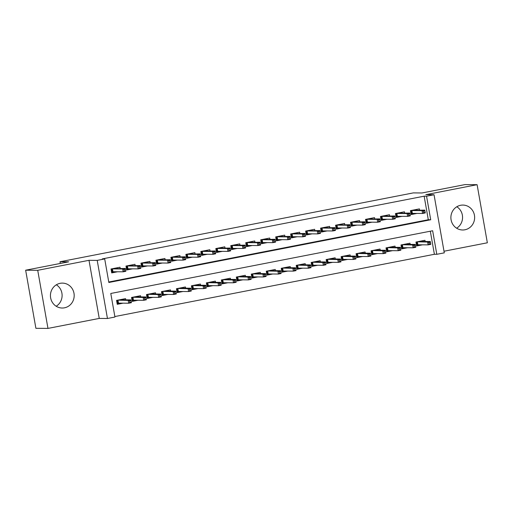 <?xml version="1.0" encoding="UTF-8"?>
<svg xmlns="http://www.w3.org/2000/svg" width="513" height="513" viewBox="0 0 513 513"><rect width="100%" height="100%" fill="white"/><g stroke="black" fill="none" stroke-linecap="round" stroke-linejoin="round"><path stroke-width="0.77" d="M56.359 284.792A12.459 11.876 -89.5 0 1 56.186 306.248M64.471 307.819A12.459 11.876 90.5 0 0 74.141 294.475A12.459 11.876 90.5 0 0 62.413 283.112A12.459 11.876 90.5 0 0 60.149 283.317A12.459 11.876 90.5 0 0 50.479 296.661A12.459 11.876 90.5 0 0 62.208 308.024A12.459 11.876 90.5 0 0 64.471 307.819M456.814 206.752A12.459 11.876 -89.5 0 1 456.641 228.208M464.925 229.779A12.459 11.876 90.5 0 0 474.596 216.435A12.459 11.876 90.5 0 0 462.867 205.072A12.459 11.876 90.5 0 0 460.603 205.283A12.459 11.876 90.5 0 0 450.933 218.628A12.459 11.876 90.5 0 0 462.662 229.991A12.459 11.876 90.5 0 0 464.925 229.779M114.938 317.028L107.454 318.49L97.207 260.386L104.697 258.924L108.846 282.483L430.708 219.763L426.56 196.203L434.043 194.748L444.29 252.851L436.8 254.307L432.651 230.754L110.789 293.474L114.938 317.028M99.246 318.419L88.999 260.315L37.725 270.313L25.65 270.21L35.897 328.314L47.972 328.41L99.246 318.419L107.454 318.49M444.001 251.235L487.35 242.79L477.103 184.686L425.828 194.677L434.043 194.748M114.854 316.553L434.389 254.288L436.8 254.307M37.725 270.313L47.972 328.41M25.65 270.21L68.691 261.822L59.995 261.752L413.298 192.901L421.987 192.978L465.028 184.59L477.103 184.686M120.215 268.421L120.004 267.228L111.026 268.979L111.719 272.903L117.56 271.768M135.188 265.503L134.977 264.31L125.993 266.061L126.685 269.985L132.534 268.85M150.155 262.585L149.943 261.393L140.966 263.143L141.659 267.068L147.5 265.933M165.128 259.668L164.917 258.475L155.933 260.226L156.625 264.15L162.474 263.015M180.095 256.75L179.89 255.557L170.906 257.308L171.599 261.239L177.44 260.097M195.068 253.832L194.857 252.64L185.873 254.39L186.565 258.321L192.413 257.18M210.035 250.915L209.83 249.722L200.846 251.473L201.538 255.403L207.387 254.262M225.008 247.997L224.797 246.811L215.819 248.561L216.505 252.486L222.353 251.344M239.981 245.079L239.77 243.893L230.786 245.644L231.478 249.568L237.327 248.427M254.948 242.162L254.737 240.975L245.759 242.726L246.452 246.65L252.293 245.509M269.921 239.244L269.71 238.058L260.726 239.808L261.418 243.733L267.267 242.591M284.888 236.326L284.683 235.14L275.699 236.891L276.392 240.815L282.233 239.674M299.861 233.409L299.65 232.222L290.666 233.973L291.358 237.897L297.207 236.756M314.828 230.491L314.623 229.305L305.639 231.055L306.332 234.98L312.18 233.838M329.801 227.573L329.59 226.387L320.606 228.138L321.298 232.062L327.147 230.921M344.768 224.656L344.563 223.469L335.579 225.22L336.272 229.144L342.12 228.009M359.741 221.738L359.53 220.552L350.552 222.302L351.245 226.227L357.086 225.092M374.714 218.827L374.503 217.634L365.519 219.384L366.211 223.309L372.06 222.174M389.681 215.909L389.47 214.716L380.492 216.467L381.185 220.391L387.026 219.256M404.654 212.991L404.443 211.798L395.459 213.549L396.151 217.474L402 216.339M425.162 241.476L424.95 240.289L415.966 242.04L416.659 245.964L422.507 244.829M410.188 244.393L409.983 243.207L400.999 244.957L401.692 248.882L407.534 247.747M395.222 247.311L395.01 246.125L386.026 247.875L386.719 251.8L392.567 250.658M380.248 250.229L380.037 249.042L371.059 250.793L371.752 254.717L377.594 253.576M365.282 253.146L365.07 251.96L356.086 253.711L356.779 257.635L362.627 256.494M350.308 256.064L350.097 254.878L341.119 256.628L341.812 260.553L347.654 259.411M335.335 258.982L335.13 257.795L326.146 259.546L326.839 263.47L332.687 262.329M320.368 261.899L320.157 260.713L311.179 262.464L311.866 266.388L317.714 265.247M305.395 264.817L305.19 263.631L296.206 265.381L296.899 269.306L302.747 268.164M290.429 267.735L290.217 266.548L281.233 268.293L281.926 272.223L287.774 271.082M275.455 270.652L275.25 269.46L266.266 271.21L266.959 275.141L272.801 274M260.489 273.57L260.277 272.377L251.293 274.128L251.986 278.059L257.834 276.917M245.515 276.488L245.304 275.295L236.326 277.046L237.019 280.977L242.861 279.835M230.549 279.405L230.337 278.213L221.353 279.963L222.046 283.888L227.894 282.753M215.575 282.323L215.364 281.13L206.386 282.881L207.079 286.805L212.921 285.67M200.602 285.241L200.397 284.048L191.413 285.799L192.106 289.723L197.954 288.588M185.635 288.159L185.424 286.966L176.44 288.716L177.132 292.641L182.981 291.506M170.662 291.07L170.457 289.883L161.473 291.634L162.166 295.559L168.014 294.424M155.696 293.987L155.484 292.801L146.5 294.552L147.193 298.476L153.041 297.335M140.722 296.905L140.517 295.719L131.533 297.469L132.226 301.394L138.068 300.252M434.389 254.288L430.317 231.209M125.756 299.823L125.544 298.637L116.56 300.387L117.253 304.312L123.101 303.17M108.762 282.009L428.297 219.737L424.142 196.184L102.279 258.905L104.697 258.924M419.621 210.074L419.416 208.881L410.432 210.631L411.125 214.556L416.966 213.421M59.995 261.752L60.297 263.458M88.999 260.315L97.207 260.386M424.142 196.184L426.56 196.203M428.297 219.737L430.708 219.763M416.87 210.048L416.755 209.4M411.054 214.171L411.759 214.03L411.137 210.497M425.187 212.433L424.911 210.862L423.411 211.157L423.693 212.728L425.187 212.433L425.271 212.94L422.571 213.466L422.077 210.638L411.862 210.554L412.356 213.382L411.759 214.03L414.991 213.402M423.693 212.728L422.571 213.466L412.356 213.382M423.411 211.157L422.077 210.638L424.77 210.112L411.599 210.407M424.911 210.862L424.77 210.112M422.289 240.809L422.404 241.456M420.525 244.81L416.594 245.58M430.728 243.842L430.445 242.271L428.951 242.566L429.227 244.13L430.728 243.842L430.805 244.348L428.111 244.874L427.611 242.046L430.311 241.52L420.096 241.437L417.396 241.963L417.896 244.791L417.3 245.438L416.678 241.899M428.951 242.566L427.611 242.046L417.133 241.815M429.227 244.13L428.111 244.874L417.896 244.791M430.311 241.52L430.445 242.271M401.897 212.966L401.782 212.318M396.087 217.089L396.793 216.948L396.171 213.414M410.214 215.351L409.938 213.78L408.444 214.075L408.72 215.646L410.214 215.351L410.297 215.858L407.604 216.383L407.104 213.555L396.889 213.472L397.389 216.3L396.793 216.948L400.018 216.319M408.72 215.646L407.604 216.383L397.389 216.3M408.444 214.075L407.104 213.555L409.797 213.03L396.626 213.325M409.938 213.78L409.797 213.03M386.924 215.883L386.815 215.236M381.114 220.006L381.819 219.865L381.197 216.332M395.247 218.269L394.972 216.698L393.471 216.993L393.747 218.564L395.247 218.269L395.331 218.775L392.631 219.301L392.137 216.473L381.922 216.39L382.416 219.218L381.819 219.865L385.045 219.237M393.747 218.564L392.631 219.301L382.416 219.218M393.471 216.993L392.137 216.473L394.83 215.947L381.659 216.242M394.972 216.698L394.83 215.947M371.957 218.801L371.842 218.153M366.141 222.924L366.853 222.783L366.231 219.25M380.274 221.186L379.998 219.615L378.504 219.91L378.78 221.475L380.274 221.186L380.357 221.693L377.664 222.219L377.164 219.391L366.949 219.308L367.449 222.135L366.853 222.783L370.078 222.155M378.78 221.475L377.664 222.219L367.449 222.135M378.504 219.91L377.164 219.391L379.857 218.865L366.686 219.16M379.998 219.615L379.857 218.865M356.984 221.719L356.868 221.071M351.174 225.842L351.88 225.701L351.258 222.167M365.307 224.104L365.032 222.533L363.531 222.828L363.807 224.393L365.307 224.104L365.384 224.611L362.691 225.136L362.197 222.309L351.976 222.225L352.476 225.053L351.88 225.701L355.105 225.072M363.807 224.393L362.691 225.136L352.476 225.053M363.531 222.828L362.197 222.309L364.89 221.783L351.713 222.078M365.032 222.533L364.89 221.783M407.322 243.726L407.437 244.374M405.559 247.728L401.621 248.497M415.754 246.759L415.479 245.188L413.978 245.477L414.26 247.048L415.754 246.759L415.838 247.266L413.145 247.792L412.644 244.964L415.338 244.438L405.123 244.355L402.429 244.881L402.923 247.708L402.333 248.356L401.705 244.816M413.978 245.477L412.644 244.964L402.166 244.727M414.26 247.048L413.145 247.792L402.923 247.708M415.338 244.438L415.479 245.188M392.349 246.644L392.464 247.292M390.585 250.645L386.655 251.408M400.781 249.677L400.506 248.106L399.011 248.395L399.287 249.966L400.781 249.677L400.865 250.184L398.171 250.71L397.671 247.882L400.364 247.356L390.149 247.272L387.456 247.798L387.956 250.626L387.36 251.274L386.738 247.734M399.011 248.395L397.671 247.882L387.193 247.644M399.287 249.966L398.171 250.71L387.956 250.626M400.364 247.356L400.506 248.106M377.382 249.562L377.491 250.209M375.619 253.563L371.681 254.326M385.814 252.595L385.539 251.024L384.038 251.312L384.314 252.883L385.814 252.595L385.898 253.101L383.198 253.627L382.704 250.799L385.398 250.273L375.183 250.19L372.489 250.716L372.983 253.537L372.387 254.191L371.765 250.652M384.038 251.312L382.704 250.799L372.226 250.562M384.314 252.883L383.198 253.627L372.983 253.537M385.398 250.273L385.539 251.024M362.409 252.479L362.524 253.127M360.645 256.481L356.708 257.244M370.841 255.512L370.566 253.941L369.071 254.23L369.347 255.801L370.841 255.512L370.925 256.019L368.231 256.545L367.731 253.717L370.424 253.191L360.209 253.108L357.516 253.634L358.016 256.455L357.42 257.109L356.798 253.569M369.071 254.23L367.731 253.717L357.253 253.48M369.347 255.801L368.231 256.545L358.016 256.455M370.424 253.191L370.566 253.941M342.017 224.636L341.902 223.989M336.201 228.76L336.913 228.618L336.284 225.079M350.334 227.022L350.058 225.451L348.564 225.739L348.84 227.31L350.334 227.022L350.417 227.528L347.724 228.054L347.224 225.226L337.009 225.143L337.509 227.971L336.913 228.618L340.138 227.99M348.84 227.31L347.724 228.054L337.509 227.971M348.564 225.739L347.224 225.226L349.917 224.7L336.746 224.995M350.058 225.451L349.917 224.7M347.442 255.397L347.551 256.045M345.672 259.398L341.741 260.162M355.875 258.43L355.599 256.859L354.098 257.148L354.374 258.719L355.875 258.43L355.958 258.937L353.258 259.456L352.764 256.635L355.458 256.109L345.243 256.025L342.549 256.551L343.043 259.373L342.447 260.027L341.825 256.487M354.098 257.148L352.764 256.635L342.286 256.397M354.374 258.719L353.258 259.456L343.043 259.373M355.458 256.109L355.599 256.859M327.044 227.554L326.928 226.906M321.234 231.677L321.94 231.536L321.318 227.996M335.367 229.939L335.085 228.368L333.591 228.657L333.867 230.228L335.367 229.939L335.444 230.446L332.751 230.972L332.251 228.144L322.036 228.061L322.536 230.888L321.94 231.536L325.165 230.908M333.867 230.228L332.751 230.972L322.536 230.888M333.591 228.657L332.251 228.144L334.951 227.618L321.773 227.907M335.085 228.368L334.951 227.618M332.469 258.315L332.584 258.962M330.705 262.316L326.768 263.079M340.901 261.348L340.626 259.777L339.131 260.065L339.407 261.636L340.901 261.348L340.985 261.854L338.291 262.374L337.791 259.552L340.485 259.027L330.269 258.943L327.576 259.463L328.076 262.29L327.48 262.945L326.852 259.405M339.131 260.065L337.791 259.552L327.313 259.315M339.407 261.636L338.291 262.374L328.076 262.29M340.485 259.027L340.626 259.777M312.077 230.472L311.962 229.824M306.261 234.588L306.973 234.454L306.344 230.914M320.394 232.857L320.118 231.286L318.618 231.575L318.9 233.146L320.394 232.857L320.478 233.364L317.784 233.89L317.284 231.062L307.069 230.978L307.569 233.806L306.973 234.454L310.198 233.825M318.9 233.146L317.784 233.89L307.569 233.806M318.618 231.575L317.284 231.062L319.977 230.536L306.806 230.824M320.118 231.286L319.977 230.536M317.496 261.226L317.611 261.88M315.732 265.234L311.801 265.997M325.935 264.259L325.652 262.694L324.158 262.983L324.434 264.554L325.935 264.259L326.011 264.766L323.318 265.292L322.818 262.47L325.518 261.944L315.303 261.861L312.603 262.38L313.103 265.208L312.507 265.862L311.885 262.323M324.158 262.983L322.818 262.47L312.34 262.233M324.434 264.554L323.318 265.292L313.103 265.208M325.518 261.944L325.652 262.694M297.104 233.389L296.989 232.742M291.294 237.506L292 237.372L291.378 233.832M305.427 235.775L305.145 234.204L303.651 234.492L303.927 236.063L305.427 235.775L305.504 236.281L302.811 236.807L302.311 233.979L292.096 233.896L292.596 236.717L292 237.372L295.225 236.743M303.927 236.063L302.811 236.807L292.596 236.717M303.651 234.492L302.311 233.979L305.011 233.453L291.833 233.742M305.145 234.204L305.011 233.453M302.529 264.144L302.644 264.791M300.765 268.152L296.828 268.915M310.961 267.177L310.686 265.612L309.185 265.901L309.467 267.472L310.961 267.177L311.045 267.683L308.351 268.209L307.851 265.381L310.545 264.862L300.329 264.772L297.636 265.298L298.136 268.126L297.54 268.78L296.912 265.24M309.185 265.901L307.851 265.381L297.373 265.15M309.467 267.472L308.351 268.209L298.136 268.126M310.545 264.862L310.686 265.612M282.131 236.307L282.022 235.659M276.321 240.424L277.026 240.289L276.404 236.749M290.454 238.692L290.178 237.121L288.678 237.41L288.954 238.981L290.454 238.692L290.538 239.199L287.838 239.718L287.344 236.897L277.129 236.814L277.623 239.635L277.026 240.289L280.258 239.661M288.954 238.981L287.838 239.718L277.623 239.635M288.678 237.41L287.344 236.897L290.037 236.371L276.866 236.66M290.178 237.121L290.037 236.371M287.556 267.061L287.671 267.709M285.792 271.063L281.861 271.832M295.995 270.094L295.712 268.523L294.218 268.818L294.494 270.389L295.995 270.094L296.072 270.601L293.378 271.127L292.878 268.299L295.578 267.78L285.363 267.69L282.663 268.216L283.163 271.044L282.567 271.698L281.945 268.158M294.218 268.818L292.878 268.299L282.4 268.068M294.494 270.389L293.378 271.127L283.163 271.044M295.578 267.78L295.712 268.523M267.164 239.225L267.049 238.577M261.348 243.342L262.06 243.207L261.438 239.667M275.481 241.61L275.205 240.039L273.711 240.328L273.987 241.899L275.481 241.61L275.564 242.117L272.871 242.636L272.371 239.815L262.156 239.731L262.656 242.553L262.06 243.207L265.285 242.578M273.987 241.899L272.871 242.636L262.656 242.553M273.711 240.328L272.371 239.815L275.064 239.289L261.893 239.577M275.205 240.039L275.064 239.289M272.589 269.979L272.704 270.627M270.826 273.98L266.888 274.75M281.021 273.012L280.746 271.441L279.245 271.736L279.527 273.307L281.021 273.012L281.105 273.519L278.412 274.045L277.911 271.217L280.605 270.691L270.389 270.608L267.696 271.133L268.19 273.961L267.6 274.609L266.972 271.076M279.245 271.736L277.911 271.217L267.433 270.986M279.527 273.307L278.412 274.045L268.19 273.961M280.605 270.691L280.746 271.441M252.191 242.142L252.082 241.495M246.381 246.259L247.086 246.125L246.464 242.585M260.514 244.528L260.238 242.957L258.738 243.245L259.014 244.816L260.514 244.528L260.598 245.028L257.898 245.554L257.404 242.732L247.189 242.643L247.683 245.471L247.086 246.125L250.312 245.496M259.014 244.816L257.898 245.554L247.683 245.471M258.738 243.245L257.404 242.732L260.097 242.207L246.926 242.495M260.238 242.957L260.097 242.207M257.616 272.897L257.731 273.544M255.852 276.898L251.921 277.668M266.048 275.93L265.772 274.359L264.278 274.654L264.554 276.225L266.048 275.93L266.132 276.436L263.438 276.962L262.938 274.134L265.631 273.609L255.416 273.525L252.723 274.051L253.223 276.879L252.627 277.527L252.005 273.993M264.278 274.654L262.938 274.134L252.46 273.904M264.554 276.225L263.438 276.962L253.223 276.879M265.631 273.609L265.772 274.359M237.224 245.054L237.109 244.406M231.408 249.177L232.12 249.042L231.498 245.503M245.541 247.439L245.265 245.874L243.771 246.163L244.047 247.734L245.541 247.439L245.624 247.946L242.931 248.472L242.431 245.65L232.216 245.56L232.716 248.388L232.12 249.042L235.345 248.414M244.047 247.734L242.931 248.472L232.716 248.388M243.771 246.163L242.431 245.65L245.124 245.124L231.953 245.413M245.265 245.874L245.124 245.124M242.649 275.814L242.758 276.462M240.886 279.816L236.948 280.585M251.081 278.848L250.806 277.276L249.305 277.571L249.581 279.143L251.081 278.848L251.165 279.354L248.465 279.88L247.971 277.052L250.665 276.526L240.45 276.443L237.756 276.969L238.25 279.797L237.654 280.444L237.032 276.911M249.305 277.571L247.971 277.052L237.493 276.821M249.581 279.143L248.465 279.88L238.25 279.797M250.665 276.526L250.806 277.276M222.251 247.971L222.135 247.324M216.441 252.095L217.146 251.96L216.524 248.42M230.574 250.357L230.299 248.792L228.798 249.081L229.074 250.652L230.574 250.357L230.651 250.863L227.958 251.389L227.464 248.561L217.243 248.478L217.743 251.306L217.146 251.96L220.372 251.332M229.074 250.652L227.958 251.389L217.743 251.306M228.798 249.081L227.464 248.561L230.157 248.042L216.98 248.33M230.299 248.792L230.157 248.042M227.676 278.732L227.791 279.38M225.912 282.734L221.975 283.503M236.108 281.765L235.833 280.194L234.338 280.489L234.614 282.06L236.108 281.765L236.192 282.272L233.498 282.798L232.998 279.97L235.691 279.444L225.476 279.361L222.783 279.886L223.283 282.714L222.687 283.362L222.065 279.829M234.338 280.489L232.998 279.97L222.52 279.739M234.614 282.06L233.498 282.798L223.283 282.714M235.691 279.444L235.833 280.194M207.284 250.889L207.169 250.241M201.468 255.012L202.18 254.878L201.551 251.338M215.601 253.275L215.325 251.703L213.831 251.998L214.107 253.569L215.601 253.275L215.684 253.781L212.991 254.307L212.491 251.479L202.276 251.396L202.776 254.224L202.18 254.878L205.405 254.243M214.107 253.569L212.991 254.307L202.776 254.224M213.831 251.998L212.491 251.479L215.184 250.96L202.013 251.248M215.325 251.703L215.184 250.96M212.703 281.65L212.818 282.297M210.939 285.651L207.008 286.421M221.141 284.683L220.866 283.112L219.365 283.407L219.641 284.978L221.141 284.683L221.218 285.19L218.525 285.715L218.031 282.887L220.725 282.362L210.51 282.278L207.816 282.804L208.31 285.632L207.714 286.28L207.092 282.746M219.365 283.407L218.031 282.887L207.553 282.657M219.641 284.978L218.525 285.715L208.31 285.632M220.725 282.362L220.866 283.112M192.311 253.807L192.195 253.159M186.501 257.93L187.207 257.789L186.585 254.256M200.634 256.192L200.352 254.621L198.858 254.916L199.134 256.487L200.634 256.192L200.711 256.699L198.018 257.225L197.518 254.397L187.303 254.313L187.803 257.141L187.207 257.789L190.432 257.16M199.134 256.487L198.018 257.225L187.803 257.141M198.858 254.916L197.518 254.397L200.217 253.871L187.04 254.166M200.352 254.621L200.217 253.871M197.736 284.568L197.851 285.215M195.972 288.569L192.035 289.338M206.168 287.601L205.893 286.03L204.398 286.325L204.674 287.896L206.168 287.601L206.252 288.107L203.558 288.633L203.058 285.805L205.751 285.279L195.536 285.196L192.843 285.722L193.343 288.55L192.747 289.197L192.119 285.664M204.398 286.325L203.058 285.805L192.58 285.574M204.674 287.896L203.558 288.633L193.343 288.55M205.751 285.279L205.893 286.03M177.344 256.724L177.229 256.077M171.528 260.848L172.24 260.707L171.611 257.173M185.661 259.11L185.385 257.539L183.885 257.834L184.167 259.405L185.661 259.11L185.744 259.616L183.051 260.142L182.551 257.314L172.336 257.231L172.836 260.059L172.24 260.707L175.465 260.078M184.167 259.405L183.051 260.142L172.836 260.059M183.885 257.834L182.551 257.314L185.244 256.789L172.073 257.084M185.385 257.539L185.244 256.789M182.763 287.485L182.878 288.133M180.999 291.487L177.068 292.256M191.202 290.518L190.919 288.947L189.425 289.242L189.701 290.807L191.202 290.518L191.278 291.025L188.585 291.551L188.085 288.723L190.785 288.197L180.57 288.114L177.87 288.639L178.37 291.467L177.774 292.115L177.152 288.582M189.425 289.242L188.085 288.723L177.607 288.492M189.701 290.807L188.585 291.551L178.37 291.467M190.785 288.197L190.919 288.947M162.371 259.642L162.255 258.994M156.561 263.765L157.267 263.624L156.645 260.091M170.688 262.028L170.412 260.457L168.918 260.751L169.194 262.323L170.688 262.028L170.771 262.534L168.078 263.06L167.578 260.232L157.363 260.149L157.863 262.977L157.267 263.624L160.492 262.996M169.194 262.323L168.078 263.06L157.863 262.977M168.918 260.751L167.578 260.232L170.271 259.706L157.1 260.001M170.412 260.457L170.271 259.706M167.796 290.403L167.911 291.051M166.032 294.404L162.095 295.174M176.228 293.436L175.953 291.865L174.452 292.16L174.734 293.725L176.228 293.436L176.312 293.943L173.618 294.468L173.118 291.64L175.812 291.115L165.596 291.031L162.903 291.557L163.403 294.385L162.807 295.033L162.179 291.493M174.452 292.16L173.118 291.64L162.64 291.41M174.734 293.725L173.618 294.468L163.403 294.385M175.812 291.115L175.953 291.865M147.398 262.56L147.289 261.912M141.588 266.683L142.293 266.542L141.671 263.009M155.721 264.945L155.445 263.374L153.945 263.669L154.221 265.24L155.721 264.945L155.805 265.452L153.105 265.978L152.611 263.15L142.396 263.066L142.89 265.894L142.293 266.542L145.525 265.914M154.221 265.24L153.105 265.978L142.89 265.894M153.945 263.669L152.611 263.15L155.304 262.624L142.133 262.919M155.445 263.374L155.304 262.624M152.823 293.321L152.938 293.968M151.059 297.322L147.128 298.091M161.262 296.354L160.979 294.783L159.485 295.071L159.761 296.642L161.262 296.354L161.338 296.86L158.645 297.386L158.145 294.558L160.845 294.032L150.623 293.949L147.93 294.475L148.43 297.303L147.834 297.95L147.212 294.411M159.485 295.071L158.145 294.558L147.667 294.321M159.761 296.642L158.645 297.386L148.43 297.303M160.845 294.032L160.979 294.783M132.431 265.478L132.316 264.83M126.615 269.601L127.327 269.46L126.705 265.926M140.748 267.863L140.472 266.292L138.978 266.587L139.254 268.158L140.748 267.863L140.831 268.37L138.138 268.895L137.638 266.067L127.423 265.984L127.923 268.812L127.327 269.46L130.552 268.831M139.254 268.158L138.138 268.895L127.923 268.812M138.978 266.587L137.638 266.067L140.331 265.542L127.16 265.837M140.472 266.292L140.331 265.542M137.856 296.238L137.965 296.886M136.092 300.24L132.155 301.003M146.288 299.271L146.013 297.7L144.512 297.989L144.794 299.56L146.288 299.271L146.372 299.778L143.672 300.304L143.178 297.476L145.872 296.95L135.656 296.867L132.963 297.393L133.457 300.22L132.861 300.868L132.239 297.328M144.512 297.989L143.178 297.476L132.7 297.239M144.794 299.56L143.672 300.304L133.457 300.22M145.872 296.95L146.013 297.7M117.458 268.395L117.349 267.748M111.648 272.518L112.353 272.377L111.731 268.844M125.781 270.781L125.505 269.21L124.005 269.505L124.281 271.069L125.781 270.781L125.865 271.287L123.165 271.813L122.671 268.985L112.456 268.902L112.95 271.73L112.353 272.377L115.579 271.749M124.281 271.069L123.165 271.813L112.95 271.73M124.005 269.505L122.671 268.985L125.364 268.459L112.193 268.754M125.505 269.21L125.364 268.459M122.883 299.156L122.998 299.804M121.119 303.157L117.182 303.92M131.315 302.189L131.039 300.618L129.545 300.907L129.821 302.478L131.315 302.189L131.399 302.696L128.705 303.221L128.205 300.394L130.898 299.868L120.683 299.784L117.99 300.31L118.49 303.132L117.894 303.786L117.272 300.246M129.545 300.907L128.205 300.394L117.727 300.156M129.821 302.478L128.705 303.221L118.49 303.132M130.898 299.868L131.039 300.618"/></g></svg>
